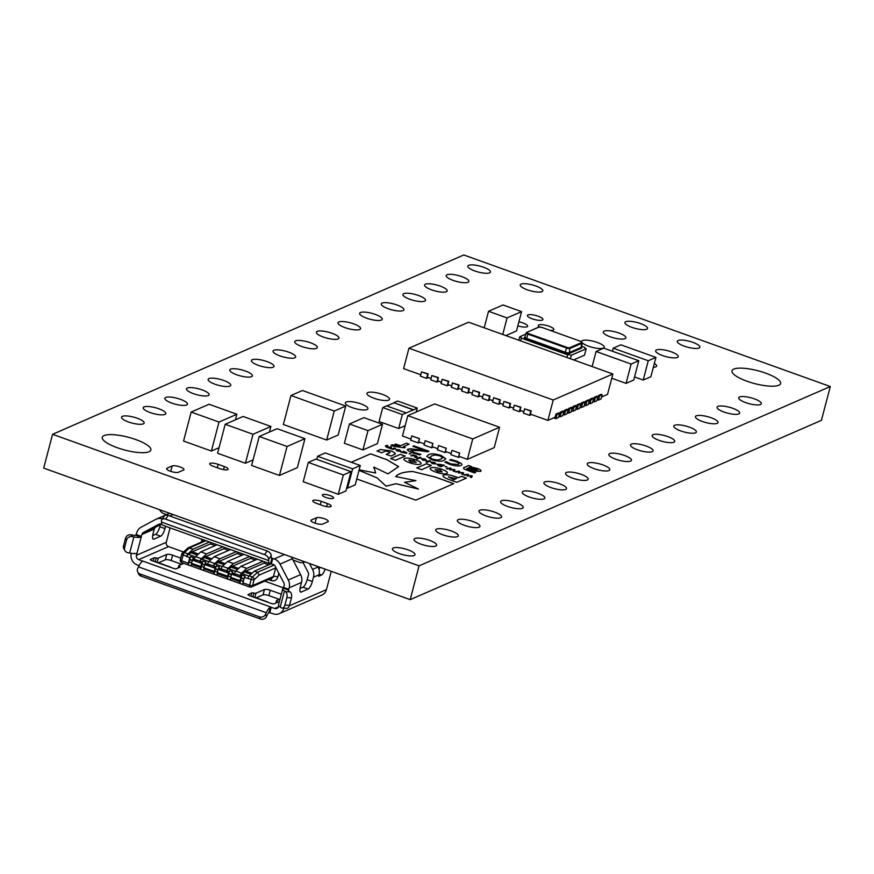 <?xml version="1.0" encoding="UTF-8"?>
<svg xmlns="http://www.w3.org/2000/svg" width="874" height="874" viewBox="0 0 874 874"><rect width="100%" height="100%" fill="white"/><g stroke="black" fill="none" stroke-linecap="round" stroke-linejoin="round"><path stroke-width="1.31" d="M830.3 386.526L821.429 420.328L410.201 599.651L43.7 468.103L52.571 434.302L463.799 254.968L830.3 386.526L419.061 565.849L52.571 434.302M418.275 442.954L419.4 438.661L411.774 435.918L410.638 440.212L418.275 442.954L419.837 442.266M458.468 457.375L459.593 453.082L451.967 450.35L450.842 454.644L458.468 457.375L460.03 456.698M405.165 425.682L398.664 428.522L379.087 421.497L382.746 407.546L386.581 405.875L406.159 412.899L402.324 414.571L398.664 428.522M253.078 459.921L249.702 461.396M229.458 422.426L225.197 424.283L217.593 453.256L245.419 463.242L249.68 461.385M219.046 447.707L211.388 451.028L183.562 441.042L191.166 412.069L195.426 410.212M263.489 434.64L259.228 436.497L251.625 465.471L279.451 475.456L297.346 467.656L304.95 438.682L277.124 428.697L263.478 434.64M293.664 428.194L283.362 424.491L290.966 395.518L302.47 390.503L345.754 406.039L338.151 435.012L326.647 440.037L293.664 428.194M602.262 353.708L631.137 364.054L626.068 383.369L611.767 378.245M626.068 383.369L633.737 380.026L638.807 360.711L603.759 348.136L596.09 351.479L592.135 366.556M519.014 312.739L521.57 311.625L516.501 330.94L505.86 335.583M338.271 494.302L303.234 481.727L308.303 462.412L315.962 459.068L351.009 471.643L345.94 490.959L338.271 494.302L343.34 474.986L308.303 462.412M316.781 459.353L317.59 456.283L352.626 468.857L347.557 488.173L346.749 487.878M347.557 488.173L355.226 484.83L360.296 465.514L325.248 452.929L317.59 456.283M619.415 350.387L613.231 348.169L620.901 344.826L655.937 357.4L650.879 376.716L643.209 380.059L634.546 376.956M374.88 444.724L377.415 443.621L382.484 424.305L363.934 417.652L361.377 418.766M374.88 444.746L365.507 448.832M361.366 418.766L349.447 423.966L344.378 443.282L362.928 449.935L365.485 448.821M394.535 454.535C396.272 453.628 394.895 452.382 390.405 450.787L380.452 449.52L376.989 451.028L381.796 452.754L385.412 451.17L388.646 451.53L389.793 452.776L386.221 454.338L391.039 456.064L395.31 453.868M390.099 452.524L386.264 454.349M446.778 473.544L446.8 473.533C448.362 472.561 446.756 471.152 441.993 469.305C436.836 467.601 433.111 467.098 430.806 467.819L430.161 468.409L430.773 467.819C429.21 468.792 430.816 470.212 435.58 472.058C440.736 473.763 444.473 474.254 446.778 473.544L447.412 472.954M431.319 465.471L426.457 463.733L416.767 467.951L421.629 469.699L431.319 465.471M359.159 469.851L375.645 472.987L373.985 467.142L387.969 473.872L398.62 466.618L386.898 459.68L370.576 453.825L351.217 462.259M373.657 467.83L373.985 467.142M356.767 478.974L415.816 500.168L453.693 483.65L435.143 476.996L412.615 471.49C403.952 471.84 398.315 473.522 395.704 476.548L415.937 480.645L404.531 482.273L418.504 489.058L395.878 483.704L386.1 486.152L376.989 477.827L359.028 470.332M466.399 478.111L461.505 476.363L458.304 477.75L456.01 476.931C450.449 474.943 446.341 474.331 443.675 475.095L443.664 475.063C441.84 476.013 443.631 477.499 449.05 479.542L456.763 482.317L466.454 478.089L461.516 476.319L458.315 477.707L456.02 476.887C450.46 474.899 446.352 474.287 443.686 475.052L442.976 475.696M405.175 456.086L400.314 454.349L390.623 458.566L395.485 460.314L405.175 456.086M420.503 464.149C422.066 463.176 420.46 461.767 415.696 459.91C410.54 458.205 406.803 457.714 404.498 458.424L404.476 458.435C402.925 459.363 404.531 460.773 409.294 462.619C414.451 464.323 418.176 464.826 420.481 464.116L420.514 464.105C422.076 463.133 420.47 461.723 415.707 459.866C410.551 458.162 406.814 457.67 404.509 458.38L403.875 458.97M420.514 464.105L421.126 463.526M397.146 450.984L395.769 449.476L399.713 449.87L401.09 451.377L397.146 450.984M395.758 449.52L399.713 449.87L401.079 451.421M409.076 453.781L410.966 453.967L409.076 453.781M416.592 458.642L419.935 457.189L420.918 457.539L417.575 459.003L416.592 458.642M464.662 475.161L463.646 474.79L467.546 474.287L468.453 474.604L468.082 475.948L472.31 475.991L471.425 477.586L470.409 477.215L471.217 476.024L467.109 476.035L467.492 474.691L464.662 475.161M411.031 450.241L413.872 452.47L420.918 454.36L419.64 454.917L412.757 452.896C408.366 451.345 406.749 450.099 407.918 449.149L411.031 448.81L424.819 450.623L412.867 446.33L413.905 445.871L428.981 451.29L427.714 451.836L419.356 450.613L410.682 450.547M407.371 449.64L411.031 448.81M444.877 462.149L446.111 461.614L450.623 463.876L458.195 464.52C459.822 463.897 458.992 462.936 455.715 461.614L449.586 460.063L450.853 459.506L456.621 461.111L461.461 463.548L461.975 464.662L460.991 465.514C458.697 466.443 454.851 466.017 449.465 464.236L444.844 462.127L446.122 461.57L450.634 463.832L458.195 464.52L458.959 463.886M445.139 466.727L447.029 466.913L445.139 466.727M432.127 463.548L430.751 462.029L434.695 462.422L436.071 463.941L432.127 463.548M430.74 462.073L434.695 462.422M422.666 460.15L421.29 458.632L425.234 459.025L426.61 460.543L422.666 460.15M421.279 458.675L425.234 459.025M149.083 451.738A25.128 6.631 -165.3 0 1 121.005 448.963A25.128 6.631 -165.3 0 1 102.269 437.284A25.128 6.631 -165.3 0 1 128.249 437.24A25.128 6.631 -165.3 0 1 150.874 450.034A25.128 6.631 -165.3 0 1 149.083 451.738M542.383 320.103A8.052 2.119 -165.3 0 1 533.38 319.207A8.052 2.119 -165.3 0 1 527.383 315.47A8.052 2.119 -165.3 0 1 527.951 314.924A8.052 2.119 -165.3 0 1 536.953 315.809A8.052 2.119 -165.3 0 1 542.951 319.556A8.052 2.119 -165.3 0 1 542.383 320.103M518.905 321.796A8.052 2.119 -165.3 0 1 527.612 326.242A8.052 2.119 -165.3 0 1 527.044 326.789A8.052 2.119 -165.3 0 1 517.845 325.838M539.269 326.952A8.052 2.119 -165.3 0 1 538.264 325.467A8.052 2.119 -165.3 0 1 538.832 324.92A8.052 2.119 -165.3 0 1 547.834 325.816A8.052 2.119 -165.3 0 1 553.832 329.553A8.052 2.119 -165.3 0 1 553.264 330.099A8.052 2.119 -165.3 0 1 550.194 330.372M778.81 385.248A25.128 6.631 -165.3 0 1 750.733 382.473A25.128 6.631 -165.3 0 1 731.997 370.794A25.128 6.631 -165.3 0 1 757.976 370.762A25.128 6.631 -165.3 0 1 780.602 383.544A25.128 6.631 -165.3 0 1 778.81 385.248M367.08 409.535A11.69 3.081 -165.3 0 1 354.025 408.245A11.69 3.081 -165.3 0 1 345.306 402.816A11.69 3.081 -165.3 0 1 357.39 402.794A11.69 3.081 -165.3 0 1 367.91 408.748A11.69 3.081 -165.3 0 1 367.08 409.535M208.263 395.551A11.69 3.081 -165.3 0 1 195.197 394.25A11.69 3.081 -165.3 0 1 186.479 388.821A11.69 3.081 -165.3 0 1 198.573 388.799A11.69 3.081 -165.3 0 1 209.094 394.753A11.69 3.081 -165.3 0 1 208.263 395.551M251.548 376.672A11.69 3.081 -165.3 0 1 238.482 375.372A11.69 3.081 -165.3 0 1 229.775 369.942A11.69 3.081 -165.3 0 1 241.858 369.931A11.69 3.081 -165.3 0 1 252.378 375.875A11.69 3.081 -165.3 0 1 251.548 376.672M294.833 357.794A11.69 3.081 -165.3 0 1 281.778 356.505A11.69 3.081 -165.3 0 1 273.059 351.064A11.69 3.081 -165.3 0 1 285.142 351.053A11.69 3.081 -165.3 0 1 295.663 356.996A11.69 3.081 -165.3 0 1 294.833 357.794M316.475 348.355A11.69 3.081 -165.3 0 1 303.42 347.065A11.69 3.081 -165.3 0 1 294.702 341.625A11.69 3.081 -165.3 0 1 306.785 341.614A11.69 3.081 -165.3 0 1 317.317 347.557A11.69 3.081 -165.3 0 1 316.475 348.355M338.118 338.915A11.69 3.081 -165.3 0 1 325.062 337.626A11.69 3.081 -165.3 0 1 316.344 332.196A11.69 3.081 -165.3 0 1 328.438 332.175A11.69 3.081 -165.3 0 1 338.959 338.118A11.69 3.081 -165.3 0 1 338.118 338.915M359.771 329.476A11.69 3.081 -165.3 0 1 346.705 328.187A11.69 3.081 -165.3 0 1 337.987 322.757A11.69 3.081 -165.3 0 1 350.081 322.735A11.69 3.081 -165.3 0 1 360.601 328.69A11.69 3.081 -165.3 0 1 359.771 329.476M381.414 320.037A11.69 3.081 -165.3 0 1 368.347 318.748A11.69 3.081 -165.3 0 1 359.64 313.318A11.69 3.081 -165.3 0 1 371.723 313.296A11.69 3.081 -165.3 0 1 382.244 319.25A11.69 3.081 -165.3 0 1 381.414 320.037M403.056 310.598A11.69 3.081 -165.3 0 1 389.99 309.309A11.69 3.081 -165.3 0 1 381.283 303.879A11.69 3.081 -165.3 0 1 393.366 303.857A11.69 3.081 -165.3 0 1 403.886 309.811A11.69 3.081 -165.3 0 1 403.056 310.598M424.698 301.159A11.69 3.081 -165.3 0 1 411.643 299.869A11.69 3.081 -165.3 0 1 402.925 294.44A11.69 3.081 -165.3 0 1 415.008 294.418A11.69 3.081 -165.3 0 1 425.529 300.372A11.69 3.081 -165.3 0 1 424.698 301.159M446.341 291.719A11.69 3.081 -165.3 0 1 433.286 290.43A11.69 3.081 -165.3 0 1 424.567 285A11.69 3.081 -165.3 0 1 436.65 284.979A11.69 3.081 -165.3 0 1 447.171 290.933A11.69 3.081 -165.3 0 1 446.341 291.719M467.983 282.291A11.69 3.081 -165.3 0 1 454.928 280.991A11.69 3.081 -165.3 0 1 446.21 275.561A11.69 3.081 -165.3 0 1 458.304 275.539A11.69 3.081 -165.3 0 1 468.825 281.494A11.69 3.081 -165.3 0 1 467.983 282.291M489.637 272.852A11.69 3.081 -165.3 0 1 476.57 271.552A11.69 3.081 -165.3 0 1 467.852 266.122A11.69 3.081 -165.3 0 1 479.946 266.111A11.69 3.081 -165.3 0 1 490.467 272.054A11.69 3.081 -165.3 0 1 489.637 272.852M581.625 341.745A11.69 3.081 -165.3 0 1 581.636 341.384A11.69 3.081 -165.3 0 1 593.719 341.363A11.69 3.081 -165.3 0 1 604.251 347.306A11.69 3.081 -165.3 0 1 603.41 348.103A11.69 3.081 -165.3 0 1 592.867 347.502A11.69 3.081 -165.3 0 1 582.412 342.958A2.873 0.754 -165.3 0 1 582.204 343.154L570.121 348.431A2.873 0.754 -165.3 0 1 566.472 347.972L527.798 334.087A2.873 0.754 -165.3 0 1 526.082 332.896A2.873 0.754 -165.3 0 1 526.279 332.699L524.946 337.178A2.873 0.754 14.7 0 0 526.672 338.38L528.147 333.453L566.833 347.339A2.305 0.612 14.7 0 0 569.739 347.71L581.833 342.433A2.305 0.612 14.7 0 0 580.62 341.33L541.946 327.444A2.305 0.612 14.7 0 0 539.029 327.073L526.935 332.339A2.305 0.612 14.7 0 0 528.147 333.453M677.416 357.455A11.69 3.081 -165.3 0 1 664.349 356.166A11.69 3.081 -165.3 0 1 655.642 350.736A11.69 3.081 -165.3 0 1 667.725 350.714A11.69 3.081 -165.3 0 1 678.246 356.668A11.69 3.081 -165.3 0 1 677.416 357.455M646.705 329.225A11.69 3.081 -165.3 0 1 633.639 327.936A11.69 3.081 -165.3 0 1 624.921 322.506A11.69 3.081 -165.3 0 1 637.015 322.484A11.69 3.081 -165.3 0 1 647.536 328.438A11.69 3.081 -165.3 0 1 646.705 329.225M699.058 348.016A11.69 3.081 -165.3 0 1 686.003 346.727A11.69 3.081 -165.3 0 1 677.284 341.297A11.69 3.081 -165.3 0 1 689.368 341.275A11.69 3.081 -165.3 0 1 699.888 347.229A11.69 3.081 -165.3 0 1 699.058 348.016M388.722 400.095A11.69 3.081 -165.3 0 1 375.667 398.806A11.69 3.081 -165.3 0 1 366.949 393.376A11.69 3.081 -165.3 0 1 379.043 393.355A11.69 3.081 -165.3 0 1 389.564 399.309A11.69 3.081 -165.3 0 1 388.722 400.095M630.624 461.111A11.69 3.081 -165.3 0 1 617.557 459.822A11.69 3.081 -165.3 0 1 608.839 454.393A11.69 3.081 -165.3 0 1 620.933 454.371A11.69 3.081 -165.3 0 1 631.454 460.325A11.69 3.081 -165.3 0 1 630.624 461.111M541.989 291.643A11.69 3.081 -165.3 0 1 528.923 290.354A11.69 3.081 -165.3 0 1 520.216 284.913A11.69 3.081 -165.3 0 1 532.299 284.902A11.69 3.081 -165.3 0 1 542.82 290.845A11.69 3.081 -165.3 0 1 541.989 291.643M273.191 367.233A11.69 3.081 -165.3 0 1 260.135 365.944A11.69 3.081 -165.3 0 1 251.417 360.503A11.69 3.081 -165.3 0 1 263.5 360.492A11.69 3.081 -165.3 0 1 274.021 366.435A11.69 3.081 -165.3 0 1 273.191 367.233M654.364 363.431A11.69 3.081 -165.3 0 1 656.603 366.108A11.69 3.081 -165.3 0 1 655.773 366.894A11.69 3.081 -165.3 0 1 653.337 367.331M625.052 338.664A11.69 3.081 -165.3 0 1 611.997 337.375A11.69 3.081 -165.3 0 1 603.279 331.945A11.69 3.081 -165.3 0 1 615.372 331.923A11.69 3.081 -165.3 0 1 625.893 337.877A11.69 3.081 -165.3 0 1 625.052 338.664M500.758 517.747A11.69 3.081 -165.3 0 1 487.692 516.458A11.69 3.081 -165.3 0 1 478.985 511.017A11.69 3.081 -165.3 0 1 491.068 511.006A11.69 3.081 -165.3 0 1 501.589 516.949A11.69 3.081 -165.3 0 1 500.758 517.747M738.836 413.926A11.69 3.081 -165.3 0 1 725.781 412.626A11.69 3.081 -165.3 0 1 717.062 407.197A11.69 3.081 -165.3 0 1 729.145 407.186A11.69 3.081 -165.3 0 1 739.666 413.129A11.69 3.081 -165.3 0 1 738.836 413.926M143.325 423.857A11.69 3.081 -165.3 0 1 130.27 422.568A11.69 3.081 -165.3 0 1 121.552 417.138A11.69 3.081 -165.3 0 1 133.635 417.117A11.69 3.081 -165.3 0 1 144.155 423.071A11.69 3.081 -165.3 0 1 143.325 423.857M717.193 423.366A11.69 3.081 -165.3 0 1 704.138 422.066A11.69 3.081 -165.3 0 1 695.42 416.636A11.69 3.081 -165.3 0 1 707.503 416.625A11.69 3.081 -165.3 0 1 718.024 422.568A11.69 3.081 -165.3 0 1 717.193 423.366M316.475 517.758A6.326 1.672 -165.3 0 1 323.544 518.457A6.326 1.672 -165.3 0 1 328.263 521.396A6.326 1.672 -165.3 0 1 327.805 521.822L322.692 524.05A6.326 1.672 -165.3 0 1 315.623 523.351A6.326 1.672 -165.3 0 1 310.904 520.412A6.326 1.672 -165.3 0 1 311.363 519.986L316.475 517.758L315.055 523.165M327.411 503.566A6.326 1.672 -165.3 0 1 331.191 506.188A6.326 1.672 -165.3 0 1 322.724 505.609L316.541 503.38A6.326 1.672 -165.3 0 1 312.772 500.758A6.326 1.672 -165.3 0 1 321.228 501.337L327.411 503.566L326.614 506.625M333.223 498.388A5.845 1.54 -165.3 0 1 326.701 497.743A5.845 1.54 -165.3 0 1 322.342 495.034A5.845 1.54 -165.3 0 1 328.384 495.023A5.845 1.54 -165.3 0 1 333.639 497.994A5.845 1.54 -165.3 0 1 333.223 498.388M172.178 465.962A6.326 1.672 -165.3 0 1 179.246 466.661A6.326 1.672 -165.3 0 1 183.966 469.6A6.326 1.672 -165.3 0 1 183.518 470.037L178.405 472.266A6.326 1.672 -165.3 0 1 171.337 471.567A6.326 1.672 -165.3 0 1 166.617 468.617A6.326 1.672 -165.3 0 1 167.065 468.191L172.178 465.962L170.758 471.381M224.345 466.563A6.326 1.672 -165.3 0 1 228.125 469.196A6.326 1.672 -165.3 0 1 219.658 468.606L213.475 466.388A6.326 1.672 -165.3 0 1 209.705 463.766A6.326 1.672 -165.3 0 1 218.161 464.345L224.345 466.563L223.547 469.633M414.178 555.493A11.69 3.081 -165.3 0 1 401.122 554.203A11.69 3.081 -165.3 0 1 392.404 548.774A11.69 3.081 -165.3 0 1 404.487 548.752A11.69 3.081 -165.3 0 1 415.008 554.706A11.69 3.081 -165.3 0 1 414.178 555.493M457.463 536.625A11.69 3.081 -165.3 0 1 444.407 535.325A11.69 3.081 -165.3 0 1 435.689 529.895A11.69 3.081 -165.3 0 1 447.783 529.884A11.69 3.081 -165.3 0 1 458.304 535.828A11.69 3.081 -165.3 0 1 457.463 536.625M479.116 527.186A11.69 3.081 -165.3 0 1 466.05 525.886A11.69 3.081 -165.3 0 1 457.331 520.456A11.69 3.081 -165.3 0 1 469.425 520.445A11.69 3.081 -165.3 0 1 479.946 526.388A11.69 3.081 -165.3 0 1 479.116 527.186M435.82 546.053A11.69 3.081 -165.3 0 1 422.765 544.764A11.69 3.081 -165.3 0 1 414.047 539.334A11.69 3.081 -165.3 0 1 426.13 539.313A11.69 3.081 -165.3 0 1 436.65 545.267A11.69 3.081 -165.3 0 1 435.82 546.053M565.686 489.429A11.69 3.081 -165.3 0 1 552.63 488.14A11.69 3.081 -165.3 0 1 543.912 482.71A11.69 3.081 -165.3 0 1 555.995 482.688A11.69 3.081 -165.3 0 1 566.516 488.632A11.69 3.081 -165.3 0 1 565.686 489.429M522.401 508.307A11.69 3.081 -165.3 0 1 509.334 507.018A11.69 3.081 -165.3 0 1 500.627 501.578A11.69 3.081 -165.3 0 1 512.71 501.567A11.69 3.081 -165.3 0 1 523.231 507.51A11.69 3.081 -165.3 0 1 522.401 508.307M652.266 451.672A11.69 3.081 -165.3 0 1 639.2 450.383A11.69 3.081 -165.3 0 1 630.493 444.953A11.69 3.081 -165.3 0 1 642.576 444.932A11.69 3.081 -165.3 0 1 653.096 450.886A11.69 3.081 -165.3 0 1 652.266 451.672M544.043 498.868A11.69 3.081 -165.3 0 1 530.977 497.579A11.69 3.081 -165.3 0 1 522.27 492.138A11.69 3.081 -165.3 0 1 534.353 492.128A11.69 3.081 -165.3 0 1 544.873 498.071A11.69 3.081 -165.3 0 1 544.043 498.868M760.478 404.487A11.69 3.081 -165.3 0 1 747.423 403.198A11.69 3.081 -165.3 0 1 738.705 397.757A11.69 3.081 -165.3 0 1 750.799 397.746A11.69 3.081 -165.3 0 1 761.32 403.69A11.69 3.081 -165.3 0 1 760.478 404.487M229.906 386.111A11.69 3.081 -165.3 0 1 216.839 384.811A11.69 3.081 -165.3 0 1 208.132 379.382A11.69 3.081 -165.3 0 1 220.215 379.371A11.69 3.081 -165.3 0 1 230.736 385.314A11.69 3.081 -165.3 0 1 229.906 386.111M186.61 404.979A11.69 3.081 -165.3 0 1 173.555 403.69A11.69 3.081 -165.3 0 1 164.836 398.26A11.69 3.081 -165.3 0 1 176.93 398.238A11.69 3.081 -165.3 0 1 187.451 404.192A11.69 3.081 -165.3 0 1 186.61 404.979M695.551 432.805A11.69 3.081 -165.3 0 1 682.485 431.505A11.69 3.081 -165.3 0 1 673.778 426.075A11.69 3.081 -165.3 0 1 685.861 426.053A11.69 3.081 -165.3 0 1 696.381 432.007A11.69 3.081 -165.3 0 1 695.551 432.805M164.968 414.418A11.69 3.081 -165.3 0 1 151.912 413.129A11.69 3.081 -165.3 0 1 143.194 407.699A11.69 3.081 -165.3 0 1 155.277 407.677A11.69 3.081 -165.3 0 1 165.809 413.631A11.69 3.081 -165.3 0 1 164.968 414.418M608.97 470.551A11.69 3.081 -165.3 0 1 595.915 469.262A11.69 3.081 -165.3 0 1 587.197 463.832A11.69 3.081 -165.3 0 1 599.291 463.81A11.69 3.081 -165.3 0 1 609.812 469.764A11.69 3.081 -165.3 0 1 608.97 470.551M673.909 442.233A11.69 3.081 -165.3 0 1 660.842 440.944A11.69 3.081 -165.3 0 1 652.135 435.514A11.69 3.081 -165.3 0 1 664.218 435.492A11.69 3.081 -165.3 0 1 674.739 441.446A11.69 3.081 -165.3 0 1 673.909 442.233M587.328 479.99A11.69 3.081 -165.3 0 1 574.273 478.701A11.69 3.081 -165.3 0 1 565.554 473.271A11.69 3.081 -165.3 0 1 577.638 473.249A11.69 3.081 -165.3 0 1 588.158 479.192A11.69 3.081 -165.3 0 1 587.328 479.99M463.963 467.546L468.628 465.514L471.414 466.519L470.725 466.825L477.521 468.53C480.678 469.742 481.716 470.693 480.634 471.381L475.522 471.152L466.913 468.486L466.945 469.491L475.653 472.441L474.462 472.954L464.018 469.043L463.963 467.546L463.351 468.071L463.963 467.546M466.738 468.562L466.935 469.535L469.841 470.725M426.053 462.04L429.385 460.587L430.379 460.937L427.036 462.401L426.053 462.04M438.136 465.7L437.219 464.378L438.923 464.236L444.374 465.252L441.075 466.694L438.136 465.7M437.208 464.422L442.364 465.35M447.313 468.934L446.297 468.562L450.208 468.06L451.115 468.377L450.744 469.72L454.972 469.764L454.087 471.359L453.071 470.999L453.868 469.808L449.76 469.808L450.143 468.464L447.313 468.934M431.494 459.626L426.741 456.294L428.599 454.775C430.598 453.344 434.749 453.573 441.075 455.441L445.86 458.763L443.97 460.292C441.971 461.712 437.819 461.494 431.494 459.626M391.049 445.194L392.076 444.735L399.418 446.275L394.808 444.44L395.736 444.036L400.478 445.74L406.366 443.173L409.163 444.167L403.275 446.734L405.23 447.444L404.301 447.838L393.945 446.33L391.049 445.194M455.988 472.047L454.972 471.676L458.883 471.173L459.779 471.49L459.418 472.834L463.635 472.878L462.761 474.473L461.734 474.112L462.543 472.921L458.435 472.921L458.817 471.578L455.988 472.047M410.824 455.835L413.227 454.786L417.226 456.884L415.653 457.561L414.669 457.211L416.385 456.294L415.576 455.857L410.824 455.835M414.713 457.233L416.385 456.294M400.937 452.197L405.591 453.06L403.012 451.246L406.76 452.677L406.596 453.366L400.893 452.175L405.875 452.808M406.76 452.677L406.596 453.366L406.76 452.677M385.347 446.024L386.92 445.336L387.903 445.696L386.155 446.603L386.942 447.029L391.65 447.04L389.891 447.947L392.59 448.821L395.398 448.384L392.994 449.433L386.297 447.095L385.347 446.024M386.516 446.297L386.942 447.029M390.263 447.641L390.689 448.373M445.063 452.568L446.188 448.275L438.562 445.543L437.437 449.826L445.063 452.568L446.625 451.891M431.669 447.761L432.794 443.468L425.168 440.725L424.043 445.019L431.669 447.761L433.231 447.073M529.655 415.368L530.78 411.075L524.597 408.857L523.471 413.151L529.655 415.368L531.556 414.538M519.353 411.665L520.478 407.382L514.294 405.154L513.169 409.447L519.353 411.665L521.254 410.835M509.039 407.972L510.176 403.679L503.981 401.461L502.856 405.755L509.039 407.972L510.951 407.142M498.737 404.269L499.862 399.975L493.679 397.757L492.554 402.051L498.737 404.269L500.638 403.438M488.435 400.576L489.56 396.283L483.377 394.054L482.251 398.347L488.435 400.576L490.336 399.746M478.122 396.872L479.247 392.579L473.063 390.361L471.938 394.655L478.122 396.872L480.023 396.042M467.819 393.169L468.945 388.875L462.761 386.658L461.636 390.951L467.819 393.169L469.72 392.339M457.517 389.476L458.642 385.183L452.459 382.965L451.334 387.258L457.517 389.476L459.418 388.646M447.204 385.773L448.329 381.479L442.146 379.261L441.02 383.555L447.204 385.773L449.105 384.942M436.902 382.069L438.027 377.787L431.843 375.558L430.718 379.851L436.902 382.069L438.803 381.239M426.588 378.376L427.714 374.083L421.53 371.865L420.405 376.159L426.588 378.376L428.5 377.546M599.608 395.813L598.482 400.106L601.039 398.992L602.164 394.698L599.608 395.813L598.581 395.441L597.303 398.85M598.482 400.106L597.106 399.615M595.347 397.67L594.222 401.964L596.778 400.849L597.903 396.556L595.347 397.67L594.32 397.299L593.042 400.707M594.222 401.964L592.845 401.472M591.086 399.527L589.961 403.821L592.517 402.706L593.643 398.413L591.086 399.527L590.059 399.156L588.781 402.564M589.961 403.821L588.584 403.329M586.825 401.385L585.7 405.678L588.257 404.564L589.382 400.27L586.825 401.385L585.799 401.013L584.52 404.422M585.7 405.678L584.324 405.186M582.565 403.242L581.439 407.535L583.996 406.421L585.121 402.127L582.565 403.242L581.538 402.87L580.26 406.279M581.439 407.535L580.063 407.044M578.304 405.099L577.179 409.393L579.735 408.278L580.86 403.985L578.304 405.099L577.277 404.728L575.999 408.136M577.179 409.393L575.802 408.901M574.043 406.956L572.918 411.25L575.474 410.135L576.6 405.842L574.043 406.956L573.016 406.585L571.738 409.993M572.918 411.25L571.541 410.758M569.782 408.813L568.657 413.107L571.214 411.993L572.339 407.699L569.782 408.813L568.755 408.453L567.477 411.851M568.657 413.107L567.281 412.615M565.522 410.671L564.396 414.964L566.953 413.85L568.078 409.556L565.522 410.671L564.495 410.31L563.217 413.708M564.396 414.964L563.02 414.473M561.261 412.539L560.136 416.822L562.692 415.707L563.817 411.414L561.261 412.539L560.234 412.167L558.956 415.576M560.136 416.822L558.759 416.33M557 414.396L555.875 418.679L558.431 417.564L559.557 413.282L557 414.396L555.973 414.025L555.132 417.237L547.889 420.405L530.365 414.112L531.206 410.889L524.597 408.857M555.875 418.679L553.646 417.881M573.661 359.924L584.509 355.194L586.203 348.748A2.873 0.754 -165.3 0 1 584.488 347.557A2.873 0.754 -165.3 0 1 584.684 347.36L581.549 346.235M410.201 599.651L419.061 565.849M463.952 467.59L468.628 465.514M468.617 465.558L471.359 466.541M477.521 468.53L470.725 466.825M477.51 468.573C480.667 469.786 481.705 470.736 480.624 471.425M466.727 468.606L466.935 469.535L466.727 468.606M469.83 470.769L475.5 472.386M477.761 470.452L475.522 468.639L469.786 467.229L467.841 468.082L477.772 470.409L473.817 470.004M467.841 468.082L473.806 470.048M425.223 459.068L426.599 460.587M422.262 459.025L423.016 460.03L425.922 459.975M421.956 459.265L425.933 459.932M425.616 460.237L424.862 459.189L422.273 458.981M426.097 462.062L429.385 460.587M429.374 460.631L430.314 460.969M434.684 462.466L436.06 463.985M431.723 462.422L432.477 463.428L435.383 463.351M431.417 462.663L435.383 463.373M435.077 463.624L434.323 462.586L431.734 462.379M442.353 465.383L443.391 464.902M443.38 464.946L444.32 465.274M438.202 464.739L440.638 466.137L442.026 465.536L438.202 464.739L440.649 466.093L442.036 465.492M445.183 466.738L445.751 466.454M445.74 466.498L446.975 466.945M446.385 468.595L451.093 468.42M454.076 469.447L450.744 469.72M454.054 469.491L454.95 469.808M453.082 470.999L453.868 469.808M449.76 469.808L450.143 468.464M449.629 460.074L450.853 459.506M450.842 459.549L456.621 461.111M456.61 461.155L461.461 463.548M461.45 463.591L461.964 464.684M458.184 464.564L458.959 463.908M426.731 456.315L428.599 454.775M428.588 454.819C430.587 453.387 434.739 453.617 441.064 455.485L441.075 455.441M441.064 455.485L445.849 458.784M429.768 457.463L432.521 459.211L437.219 460.128L440.889 459.232L442.79 457.714M442.768 457.932L440.037 455.9L435.35 454.983L431.68 455.878L429.779 457.419L432.532 459.167L437.24 460.085L440.9 459.189L442.801 457.67M412.91 446.341L413.905 445.871M413.894 445.915L428.926 451.312M411.02 450.274L413.872 452.47M413.861 452.514L420.765 454.305M411.02 448.854L424.819 450.623M391.093 445.205L392.076 444.735M392.065 444.779L399.418 446.275M394.862 444.451L395.736 444.036M395.725 444.079L400.478 445.74M400.467 445.784L406.366 443.173M406.355 443.216L409.098 444.2M405.165 447.466L403.275 446.734M463.723 474.822L468.442 474.648M471.414 475.674L468.082 475.948M471.403 475.707L472.288 476.035M470.42 477.226L471.217 476.024M467.109 476.035L467.492 474.691M455.059 471.709L458.883 471.173M458.872 471.217L459.768 471.534M462.739 472.561L459.418 472.834M462.728 472.605L463.613 472.921M461.756 474.112L462.543 472.921M458.435 472.921L458.817 471.578M416.636 458.664L419.935 457.189M419.924 457.233L420.853 457.572M410.878 455.846L413.227 454.786L414.156 455.168M416.221 455.791L413.959 455.245M416.21 455.835L417.215 456.927M409.119 453.792L409.688 453.508M409.677 453.551L410.9 453.999M403.001 451.29L405.055 451.814M405.044 451.858L406.749 452.721M396.741 449.87L397.495 450.864L400.401 450.809M396.435 450.11L400.412 450.776M400.095 451.071L399.342 450.023L396.752 449.826M385.336 446.068L387.848 445.718M386.931 447.073L388.886 447.488M389.094 447.412L390.667 446.68M390.656 446.723L391.596 447.062M390.678 448.417L392.59 448.821M392.579 448.865L394.414 448.034M394.392 448.067L395.332 448.406M404.509 458.38L403.875 458.992M409.065 460.052L411.02 461.953L416.243 462.226M408.759 460.325L411.031 461.909L416.253 462.182M415.915 462.532L413.981 460.587L409.076 460.008M405.11 456.119L400.314 454.349L390.667 458.588M443.653 475.106L442.965 475.718M448.701 476.887L453.661 479.782L456.49 478.548L448.395 477.128M453.661 479.782L456.501 478.504M448.712 476.843L453.672 479.739M398.61 466.661L386.887 459.724L370.565 453.868L351.272 462.28M375.634 473.031L373.974 467.186M418.504 489.058L395.867 483.748L386.089 486.195L376.989 477.827M376.978 477.87L359.017 470.376M404.52 482.317L415.937 480.645M453.628 483.683L435.132 477.04L412.615 471.49M412.604 471.534C403.941 471.884 398.304 473.566 395.693 476.592M431.253 465.503L426.446 463.766L416.811 467.972M446.789 473.577C448.351 472.605 446.745 471.195 441.982 469.349C436.825 467.645 433.1 467.142 430.795 467.852L430.806 467.819M435.361 469.491L437.317 471.381L442.2 471.949L440.256 470.015L435.044 469.786M442.189 471.916L437.328 471.337L435.372 469.447M394.524 454.578C396.261 453.672 394.884 452.426 390.394 450.831L380.441 449.564L377.044 451.039M349.447 423.966L367.998 430.62L382.484 424.305M367.998 430.62L362.928 449.935M613.231 348.169L612.423 351.25M655.937 357.4L648.268 360.743L643.209 380.059M642.084 358.526L648.268 360.743M642.084 358.537L619.404 350.398M352.626 468.857L360.296 465.514M343.34 474.986L351.009 471.643M521.57 311.625L503.02 304.96L488.533 311.286L484.196 327.805M519.025 312.75L507.084 317.939L502.747 334.469M507.084 317.939L488.533 311.286M631.137 364.054L638.807 360.711M602.273 353.697L596.09 351.479M323.937 407.371L301.257 399.232M301.268 399.221L290.966 395.518M323.948 407.36L334.25 411.053L326.647 440.037M334.25 411.053L345.754 406.039M304.95 438.682L287.054 446.483L279.451 475.456M259.228 436.497L287.054 446.483M195.415 410.212L209.061 404.258L236.887 414.254L223.263 420.208M236.887 414.254L235.423 419.826M191.166 412.069L218.992 422.055L223.252 420.197M218.992 422.055L211.388 451.028M229.447 422.426L243.092 416.472L270.918 426.468L253.023 434.269L245.419 463.242M270.918 426.468L269.454 432.04M225.197 424.283L253.023 434.269M413.402 409.742L393.824 402.706L397.659 401.035L417.237 408.071L413.347 409.961L393.824 402.706M417.237 408.071L416.21 411.971M393.77 402.925L386.821 405.951M402.324 414.571L382.746 407.546M406.159 412.899L413.347 409.961M499.578 427.244L434.651 403.941L407.808 415.642L472.736 438.945L499.578 427.244L494.225 447.63L467.382 459.342L458.828 456.272L459.68 453.049L451.967 450.35M451.137 453.508L445.434 451.454L446.275 448.242L438.562 445.543M437.732 448.701L432.029 446.647L432.881 443.424L425.168 440.725M424.338 443.883L418.635 441.84L419.476 438.617L411.774 435.918M410.944 439.076L402.455 436.028L407.808 415.642M472.736 438.945L467.382 459.342M441.381 382.167L437.612 380.813L438.453 377.601L431.843 375.558M451.694 385.871L447.914 384.516L448.755 381.293L442.146 379.261M461.996 389.575L458.216 388.209L459.068 384.997L452.459 382.965M472.299 393.267L468.53 391.913L469.371 388.69L462.761 386.658M482.612 396.971L478.832 395.616L479.673 392.393L473.063 390.361M492.914 400.663L489.134 399.309L489.986 396.097L483.377 394.054M503.227 404.367L499.447 403.012L500.289 399.789L493.679 397.757M513.53 408.071L509.75 406.716L510.602 403.493L503.981 401.461M523.832 411.763L520.063 410.409L520.904 407.197L514.294 405.154M553.231 400.008L612.882 373.996L468.595 322.211L408.945 348.213L553.231 400.008L547.889 420.405M408.945 348.213L403.591 368.609L420.776 374.771M431.079 378.475L427.299 377.12L428.14 373.897L421.53 371.865M563.817 411.414L562.79 411.053L560.234 412.167M568.078 409.556L567.051 409.196L564.495 410.31M572.339 407.699L571.312 407.328L568.755 408.453M576.6 405.842L575.573 405.47L573.016 406.585M580.86 403.985L579.833 403.613L577.277 404.728M585.121 402.127L584.094 401.756L581.538 402.87M589.382 400.27L588.355 399.899L585.799 401.013M593.643 398.413L592.616 398.041L590.059 399.156M597.903 396.556L596.876 396.184L594.32 397.299M602.164 394.698L601.137 394.327L598.581 395.441M612.882 373.996L607.539 394.392L601.563 396.993M559.557 413.282L558.53 412.91L555.973 414.025M170.069 527.863L166.289 542.284A3.452 3.157 -113.6 0 0 168.54 546.611L183.485 551.975M264.756 581.155L283.482 587.874M197.338 555.056L191.209 552.849A4.599 1.409 -70.3 0 1 192.269 551.822L210.405 543.912L210.776 542.481M210.405 543.912L215.168 545.616M210.732 559.863L204.603 557.667A4.599 1.409 -70.3 0 1 205.674 556.629L223.799 548.719L224.181 547.288M223.799 548.719L228.562 550.423M224.137 564.67L217.997 562.474A4.599 1.409 -70.3 0 1 219.068 561.436L237.204 553.526L237.575 552.095M237.204 553.526L241.956 555.241M237.531 569.477L231.402 567.281A4.599 1.409 -70.3 0 1 232.462 566.243L250.598 558.333L250.98 556.902M250.598 558.333L255.361 560.048M250.925 574.294L244.796 572.088A4.599 1.409 -70.3 0 1 245.867 571.05L264.003 563.151L264.374 561.72M264.003 563.151L268.755 564.855M222.903 546.829L206.581 553.941L201.37 558.715A2.305 0.699 109.7 0 0 200.179 561.075L192.837 558.956L193.547 557.699L190.456 556.585L189.724 559.382L192.335 560.31M194.41 558.999A2.305 0.699 -70.3 0 1 195.601 556.64L200.812 551.876L217.134 544.753M191.209 552.849L188.074 554.214L195.405 556.847M209.509 542.022L193.187 549.134L187.976 553.898A2.305 0.699 109.7 0 0 186.785 556.268L183.169 554.968L181.639 560.802L188.347 563.217A2.305 0.699 109.7 0 0 188.281 564.888L191.373 565.991A2.305 0.699 -70.3 0 1 191.439 564.32L191.679 563.369M190.456 556.585L189.745 557.841L186.785 556.268M186.654 556.738L188.074 554.214M236.308 551.636L219.986 558.759L214.775 563.522A2.305 0.699 109.7 0 0 213.573 565.882L205.204 563.391L205.914 562.135L202.823 561.032L202.091 563.817L204.702 564.757M207.804 563.817A2.305 0.699 -70.3 0 1 208.995 561.447L214.206 556.683L230.528 549.571M204.603 557.667L201.468 559.032L208.799 561.654M202.823 561.032L202.113 562.288L200.179 561.075M200.059 561.545L201.468 559.032M249.702 556.454L233.38 563.566L228.169 568.329A2.305 0.699 109.7 0 0 226.978 570.689L218.609 568.209L219.319 566.942L216.228 565.839L215.496 568.624L218.096 569.564M221.209 568.624A2.305 0.699 -70.3 0 1 222.4 566.254L227.611 561.49L243.933 554.378M217.997 562.474L214.873 563.839L222.204 566.472M216.228 565.839L215.517 567.095L213.573 565.882M213.453 566.352L214.873 563.839M263.096 561.261L246.785 568.373L241.563 573.136A2.305 0.699 109.7 0 0 240.372 575.507L232.003 573.016L232.713 571.76L229.622 570.646L228.89 573.431L231.501 574.371M234.603 573.431A2.305 0.699 -70.3 0 1 235.794 571.072L241.006 566.308L257.327 559.185M231.402 567.281L228.267 568.646L235.598 571.279M229.622 570.646L228.912 571.902L226.978 570.689M226.858 571.159L228.267 568.646M241.257 577.878L239.815 583.384L242.906 584.488A2.305 0.699 -70.3 0 1 242.961 582.816L249.669 585.219L251.199 579.386L244.37 577.452L245.081 576.195L241.989 575.081L241.257 577.878L244.01 578.861M247.998 578.238A2.305 0.699 -70.3 0 1 249.188 575.879L254.41 571.115L271.027 563.861A3.452 1.06 109.7 0 0 271.224 563.752M244.796 572.088L241.661 573.453L249.003 576.086M241.989 575.081L241.279 576.348L240.372 575.507M240.252 575.977L241.661 573.453M200.823 566.647L201.665 563.435L192.389 560.103L191.548 563.326L200.987 566.581L200.714 567.652A2.305 0.699 109.7 0 0 200.649 569.324L203.74 570.438A2.305 0.699 -70.3 0 1 203.806 568.766L204.046 567.816M202.113 562.288L201.839 563.359L192.564 560.026L192.837 558.956M214.217 571.465L215.059 568.242L204.756 564.538L203.915 567.761L214.392 571.388L214.108 572.459A2.305 0.699 109.7 0 0 214.043 574.131L214.818 571.203L217.429 572.142M215.517 567.095L215.233 568.166L204.931 564.473L205.204 563.391M228.912 571.902L228.627 572.973L218.325 569.28L218.609 568.209M227.622 576.272L228.464 573.049L218.15 569.356L217.309 572.568L227.786 576.195L227.502 577.266A2.305 0.699 109.7 0 0 227.448 578.938L230.539 580.052A2.305 0.699 -70.3 0 1 230.594 578.38L230.845 577.43M214.043 574.131L217.134 575.245A2.305 0.699 -70.3 0 1 217.2 573.573L217.451 572.623M241.279 576.348L241.006 577.419L231.719 574.087L232.003 573.016M239.989 580.707L240.831 577.495L231.555 574.163L230.714 577.386L240.153 580.631L239.869 581.713A2.305 0.699 109.7 0 0 239.815 583.384M189.724 559.382L189.046 561.949L191.657 562.889M189.046 561.949L188.281 564.888M202.091 563.817L201.413 566.396L204.024 567.324M201.413 566.396L200.649 569.324M228.89 573.431L228.212 576.01L230.823 576.949M228.212 576.01L227.448 578.938M240.579 580.445L243.333 581.439M189.745 557.841L188.347 563.217M246.785 568.373L241.006 566.308M233.38 563.566L227.611 561.49M219.986 558.759L214.206 556.683M206.581 553.941L200.812 551.876M259.207 575.103L254.105 579.757L252.575 585.591L273.464 576.479L275.714 567.903L259.207 575.103L257.601 572.262L254.41 571.115M283.842 608.151L283.842 608.195A9.199 8.412 66.4 0 1 279.276 613.668A9.199 8.412 66.4 0 1 273.344 613.821L268.952 612.499L270.361 607.102L274.753 608.457A3.452 3.157 -113.6 0 0 278.686 606.348L278.806 605.868M270.481 563.654L271.901 558.268L274.207 558.945A10.357 9.472 66.4 0 1 280.019 564.123L288.256 579.997A10.357 9.472 66.4 0 1 289.185 587.809L288.42 590.081A4.61 1.213 14.7 0 0 288.3 590.267A4.61 1.213 14.7 0 0 289.054 591.239L290.07 591.906A4.599 2.742 93 0 1 291.457 597.838L286.858 597.608A4.599 2.742 -87 0 0 285.47 591.665L284.443 590.988A10.324 2.72 -165.3 0 1 282.739 588.803A10.324 2.72 -165.3 0 1 283.231 588.224L284.148 585.514A3.452 3.157 -113.6 0 0 283.842 582.903L275.168 566.188A3.452 3.157 -113.6 0 0 273.223 564.462L270.481 563.654A10.357 3.168 -70.3 0 1 269.771 563.654A10.357 3.168 -70.3 0 1 268.679 560.595L268.679 559.316A4.599 2.851 -145.5 0 0 264.56 554.651L267.116 550.937A4.599 2.851 34.5 0 1 271.235 555.602L268.679 559.316M300.044 588.475L302.95 587.208A6.905 2.109 109.7 0 0 307.189 579.659L308.435 574.917A3.452 3.157 -113.6 0 0 308.129 572.317L303.049 562.528M281.319 594.211L270.274 590.245A4.599 1.213 14.7 0 0 264.44 589.513L256.016 593.195A2.305 0.612 -165.3 0 1 253.875 593.053A2.305 0.612 14.7 0 0 251.734 592.922L248.129 594.495A2.305 0.612 14.7 0 0 247.965 594.648A2.305 0.612 14.7 0 0 249.341 595.609L271.191 603.453A2.305 0.612 14.7 0 0 274.108 603.814L277.703 602.252A2.305 0.612 14.7 0 0 277.866 602.088A2.305 0.612 14.7 0 0 277.167 601.421A2.305 0.612 -165.3 0 1 276.457 600.744A2.305 0.612 -165.3 0 1 276.621 600.591L280.03 599.105M180.732 558.104L172.571 555.176A4.599 1.213 14.7 0 0 166.737 554.444L158.303 558.115A2.305 0.612 -165.3 0 1 156.173 557.983A2.305 0.612 14.7 0 0 154.032 557.852L150.426 559.426A2.305 0.612 14.7 0 0 150.262 559.579A2.305 0.612 14.7 0 0 151.639 560.54L155.758 562.015A5.747 1.759 -70.3 0 1 156.293 561.971L169.895 566.855A5.747 1.759 -70.3 0 1 170.277 567.226M155.758 562.015L173.489 568.384A2.305 0.612 14.7 0 0 176.395 568.745L180 567.171A2.305 0.612 14.7 0 0 180.164 567.018A2.305 0.612 14.7 0 0 179.465 566.341A2.305 0.612 -165.3 0 1 178.755 565.675A2.305 0.612 -165.3 0 1 178.919 565.522L183.857 563.369M161.898 524.498L161.056 524.203A3.452 3.157 -113.6 0 0 158.631 524.356L143.423 532.506A3.452 3.157 -113.6 0 0 141.927 534.462L140.965 537.149A10.324 2.72 -165.3 0 1 133.886 536.942L129.658 553.045A10.324 2.72 -165.3 0 0 136.737 553.253L136.453 555.296A3.452 3.157 -113.6 0 0 138.704 559.622L142.56 561.228A10.357 3.168 109.7 0 0 138.474 566.865L137.721 568.471A4.599 4.184 -25.1 0 0 139.96 573.956L259.523 616.869A4.599 4.184 -25.1 0 0 265.521 614.346L266.526 616.509A4.599 4.184 154.9 0 1 260.528 619.032L259.523 616.869M331.246 571.312L326.439 589.611A9.199 8.412 66.4 0 1 321.872 595.085L279.276 613.668M165.579 526.257L164.968 528.606A6.905 2.109 -70.3 0 1 160.718 536.155L153.9 539.127A6.905 2.109 -70.3 0 1 153.256 539.182A6.905 2.109 -70.3 0 1 153.037 533.806L154.283 529.065A3.452 3.157 66.4 0 1 155.78 527.12L161.155 524.236M133.886 536.942L132.083 536.603A4.599 4.294 149.6 0 0 126.566 540.066L125.517 538.286A4.599 4.294 -30.4 0 1 131.024 534.812L132.804 535.15A4.61 1.213 14.7 0 0 135.787 535.292L136.65 533.053A10.357 9.472 66.4 0 1 141.162 527.197L155.594 519.462A10.357 9.472 66.4 0 1 156.227 519.156A10.357 9.472 66.4 0 1 162.433 518.828M139.086 565.631L137.294 564.986A9.199 8.412 66.4 0 1 131.308 553.439L131.34 553.318M256.235 597.838L263.041 594.877A4.599 1.213 -165.3 0 1 268.864 595.609L279.374 599.389M158.533 562.769L165.328 559.808A4.599 1.213 -165.3 0 1 171.162 560.54L181.672 564.32M169.764 513.355A10.357 9.472 -113.6 0 0 168.584 513.77L156.227 519.156M309.483 563.501L312.542 569.411A10.357 9.472 66.4 0 1 313.471 577.211L312.346 581.505A6.905 2.109 109.7 0 1 308.096 589.065L301.279 592.037A6.905 2.109 109.7 0 1 300.645 592.091A6.905 2.109 109.7 0 1 300.416 586.705L301.541 582.412A10.357 9.472 -113.6 0 0 300.612 574.611L292.375 558.737A10.357 9.472 -113.6 0 0 291.217 556.946M317.83 566.494L318.081 566.997A10.357 9.472 66.4 0 1 319.01 574.797L318.617 576.305L321.599 575.005A5.747 1.759 109.7 0 0 325.03 569.083M152.666 535.576L155.561 534.309A6.905 2.109 109.7 0 0 159.811 526.749L160.357 524.662M304.873 561.851A8.052 7.363 66.4 0 1 304.327 562.113A8.052 7.363 66.4 0 1 299.137 562.244L293.063 560.07M159.571 509.695A8.052 7.363 -113.6 0 0 164.126 513.781L166.552 514.655M319.043 569.553A5.747 1.759 109.7 0 0 319.884 567.237M267.062 601.967A5.747 1.759 -70.3 0 1 267.597 601.924A5.747 1.759 -70.3 0 1 267.99 602.295M253.46 597.084A5.747 1.759 -70.3 0 1 253.995 597.04L267.597 601.924M136.737 553.253L136.847 553.788L135.885 553.439M125.517 538.286L123.551 545.791L124.6 547.583A4.599 4.294 149.6 0 0 127.855 552.696L129.658 553.045M125.015 550.74L123.966 548.948A4.599 4.294 -30.4 0 1 123.551 545.791M126.566 540.066L124.6 547.583M291.457 597.838L289.48 605.354A4.599 2.742 93 0 1 286.738 608.304L282.138 608.064A4.599 2.742 -87 0 1 281.253 607.758L280.215 607.08A10.324 2.72 -165.3 0 1 278.511 604.895L282.739 588.803M286.858 597.608L284.88 605.114L289.48 605.354M282.138 608.064A4.599 2.742 -87 0 0 284.88 605.114M270.361 607.102A10.357 3.168 109.7 0 0 266.275 612.74L265.521 614.346M142.014 561.621L142.56 561.228M268.952 612.499A4.599 1.409 109.7 0 0 267.28 614.903L266.526 616.509M139.96 573.956L140.976 576.108L260.528 619.032M140.976 576.108A4.599 4.184 154.9 0 1 138.682 574.065L137.677 571.902M271.901 558.268A4.599 1.409 -70.3 0 1 271.716 558.235A4.599 1.409 -70.3 0 1 271.224 556.88L271.235 555.602M269.771 563.654L162.586 525.176A10.357 3.168 -70.3 0 1 161.482 522.128L161.493 520.849A4.599 2.851 -145.5 0 1 161.821 519.713A4.599 2.851 -145.5 0 1 165.623 519.134L264.56 554.651M161.821 519.713L164.378 515.999A4.599 2.851 34.5 0 1 168.179 515.42L267.116 550.937M193.187 549.134L188.118 547.867L182.469 552.903A2.305 1.89 -132.4 0 0 181.967 553.865A2.305 0.612 14.7 0 0 181.803 554.018A2.305 0.612 14.7 0 0 183.169 554.968A2.305 0.699 109.7 0 1 184.37 552.608L187.976 553.898M242.961 582.816L244.37 577.452M215.496 568.624L214.818 571.203M240.754 580.38L243.365 581.308M241.311 578.227L243.922 579.167M228.387 575.933L230.856 576.818M228.944 573.792L231.413 574.677M214.982 571.126L217.462 572.011M215.55 568.985L218.019 569.87M201.588 566.319L204.057 567.204M202.156 564.167L204.625 565.063M189.221 561.884L191.69 562.769M189.778 559.731L192.258 560.616M570.372 358.744L571.29 355.259L586.203 348.748M525.744 334.141L519.757 336.763A2.873 0.754 -165.3 0 1 521.472 337.954A2.873 0.754 -165.3 0 1 521.265 338.151L567.641 354.8A2.873 0.754 -165.3 0 1 571.29 355.259M518.839 340.237L519.757 336.763M520.554 340.86L521.265 338.151M566.931 357.51L567.641 354.8M311.089 521.013L311.363 519.986M320.332 504.746L321.228 501.337M166.803 469.218L167.065 468.191M217.276 467.754L218.161 464.345M278.828 573.246L277.834 577.037A5.747 5.266 66.4 0 1 271.279 580.554L268.449 579.538M201.282 542.131L201.763 540.34A5.747 5.266 66.4 0 1 202.113 539.367M191.439 564.32L200.714 567.652M203.806 568.766L214.108 572.459M217.2 573.573L227.502 577.266M230.594 578.38L239.869 581.713M235.794 571.072L241.563 573.136M222.4 566.254L228.169 568.329M208.995 561.447L214.775 563.522M195.601 556.64L201.37 558.715M249.188 575.879L252.389 577.026L257.601 572.262L274.207 565.019M274.196 565.008L271.027 563.861M278.522 606.807L274.753 608.457M168.54 546.611L138.704 559.622M142.211 560.879L271.246 607.201L269.837 612.565M166.289 542.284L136.453 555.296M154.283 529.065L141.927 534.462M136.257 534.549L141.413 536.407L136.847 553.788M271.41 557.94L272.764 558.42L271.355 563.785M283.635 587.459L288.791 589.305L288.431 590.693M173.085 514.546L169.764 515.999M318.081 566.997L312.542 569.411M284.4 554.498L274.207 558.945M319.01 574.797L313.471 577.211M301.541 582.412L289.185 587.809M326.439 589.611L289.36 605.791M155.78 527.12L143.423 532.506M292.375 558.737L280.019 564.123M300.612 574.611L288.256 579.997M307.189 579.659L312.346 581.505M300.186 591.632L301.279 592.037M302.95 587.208L308.096 589.065M155.561 534.309L160.718 536.155M159.811 526.749L164.968 528.606M152.797 538.734L153.9 539.127M319.163 574.131L321.599 575.005M156.173 557.983L155.168 561.807M154.032 557.852L153.179 561.086M179.465 566.341L179.148 567.554M172.571 555.176L171.162 560.54M166.737 554.444L165.328 559.808M158.303 558.115L157.211 562.299M277.167 601.421L276.85 602.623M270.274 590.245L268.864 595.609M264.44 589.513L263.041 594.877M256.016 593.195L254.913 597.368M253.875 593.053L252.87 596.876M251.734 592.922L250.882 596.166M131.024 534.812L132.083 536.603M140.965 537.149L135.787 535.292M284.443 590.988L280.215 607.08M285.47 591.665L290.07 591.906M288.42 590.081L283.231 588.224M138.474 566.865L266.275 612.74M161.482 522.128L268.679 560.595M168.179 515.42L165.623 519.134M205.903 540.722L189.582 547.845L184.37 552.608A2.305 1.89 -132.4 0 0 182.469 552.903A2.305 2.305 0 0 0 181.803 554.018L180.273 559.852A2.305 0.612 14.7 0 0 181.639 560.802A2.305 0.699 -70.3 0 0 181.716 562.605A2.305 0.699 -70.3 0 0 181.934 562.583M252.389 577.026A2.305 0.699 109.7 0 0 251.199 579.386A2.305 0.612 -165.3 0 0 254.105 579.757A2.305 1.89 -132.4 0 0 252.389 577.026M252.575 585.591A2.305 0.612 -165.3 0 1 249.669 585.219A2.305 0.699 -70.3 0 0 249.745 587.022A2.305 2.305 0 0 0 251.439 586.957A2.305 2.109 -113.6 0 0 252.575 585.591M180.437 559.699A2.305 0.612 14.7 0 0 180.273 559.852A2.305 2.305 0 0 0 181.716 562.605L249.745 587.022A2.305 0.699 -70.3 0 0 249.953 587A2.305 2.109 -113.6 0 0 251.439 586.957L272.327 577.856A2.305 2.109 -113.6 0 0 273.464 576.479A3.452 0.907 14.7 0 1 277.834 577.037M205.237 540.493A2.305 2.109 -113.6 0 0 204.713 540.635L188.118 547.867M271.279 580.554A3.452 1.06 109.7 0 0 271.453 578.238M201.763 540.34A3.452 0.907 -165.3 0 1 203.456 541.181M245.867 571.05L252.04 573.268M232.462 566.243L238.646 568.461M219.068 561.436L225.252 563.654M205.674 556.629L211.847 558.847M192.269 551.822L198.453 554.04M581.265 347.306A3.452 0.907 -165.3 0 1 581.45 348.169L569.367 353.446A3.452 0.907 -165.3 0 1 564.997 352.888L526.312 339.003A3.452 0.907 -165.3 0 1 524.498 337.342L524.968 337.135M526.312 339.003L526.672 338.38L565.347 352.266A2.873 0.754 14.7 0 0 568.996 352.725L581.079 347.448L581.833 342.433M581.45 348.169L581.079 347.448A2.873 0.754 14.7 0 0 581.286 347.251A2.873 0.754 14.7 0 0 581.199 346.989M569.367 353.446L569.739 347.71M564.997 352.888L566.833 347.339M539.029 327.073L538.395 327.346M526.935 332.339L538.657 327.084L542 327.433L580.62 341.33M580.718 341.363L582.412 342.958L581.221 347.36M178.755 565.675L178.154 567.98M276.457 600.744L275.856 603.049M304.906 561.862L304.327 562.113"/></g></svg>
